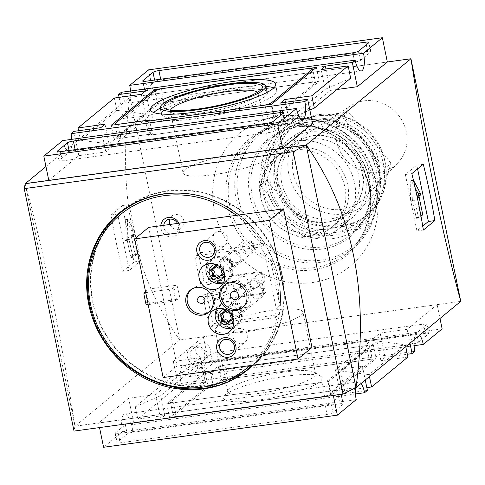 <?xml version="1.0" encoding="UTF-8"?>
<svg xmlns="http://www.w3.org/2000/svg" width="485" height="485" viewBox="0 0 485 485"><rect width="100%" height="100%" fill="white"/><g stroke="black" fill="none" stroke-linecap="round" stroke-linejoin="round"><path stroke-width="0.36" stroke-dasharray="2.42 1.82" d="M178.947 223.233A10.088 9.342 50.5 0 1 173.697 236.571A10.088 9.342 50.5 0 1 160.971 228.441A10.088 9.342 50.5 0 1 160.79 225.725M187.349 356.918A10.088 9.342 50.5 0 1 199.784 346.569A10.088 9.342 50.5 0 1 203.233 363.38A10.088 9.342 50.5 0 1 187.349 356.918M211.502 326.393L275.153 317.645A100.85 93.423 -129.5 0 0 276.232 308.424L265.337 255.359A100.85 93.423 -129.5 0 0 260.639 246.932L196.989 255.68A2.401 2.225 -129.5 0 0 195.219 258.299L200.341 283.258A2.401 2.225 -129.5 0 0 203.063 285.259L209.356 284.392L208.362 279.542L260.063 272.437L264.428 293.692L212.721 300.797L211.727 295.947L205.434 296.814A2.401 2.225 -129.5 0 0 203.658 299.433L208.78 324.386A2.401 2.225 -129.5 0 0 211.502 326.393L215.134 323.398L277.335 314.85A99.413 92.083 50.5 0 1 249.66 365.654M215.134 323.398A2.401 2.225 50.5 0 1 212.412 321.397L207.289 296.444A2.401 2.225 50.5 0 1 209.065 293.819L224.349 291.721A6.002 5.559 50.5 0 0 226.98 290.576A6.002 5.559 50.5 0 0 228.296 283.719A6.002 5.559 50.5 0 0 221.978 280.166L206.695 282.27A2.401 2.225 50.5 0 1 203.973 280.263L198.85 255.31A2.401 2.225 50.5 0 1 200.62 252.691L264.689 243.597L260.639 246.932M148.131 301.009A2.401 2.225 -129.5 0 0 150.853 303.01L177.831 299.3A2.401 2.225 -129.5 0 0 179.608 296.681L177.71 287.441A2.401 2.225 -129.5 0 0 174.988 285.435L148.01 289.145A2.401 2.225 -129.5 0 0 146.234 291.764L148.131 301.009L145.827 303.531M231.63 263.967A5.905 5.468 -129.5 0 0 222.348 260.166A5.905 5.468 -129.5 0 0 220.572 265.483A5.905 5.468 -129.5 0 0 229.854 269.284A5.905 5.468 -129.5 0 0 231.63 263.967M232.467 264.107A7.202 6.675 50.5 0 1 227.144 271.97A7.202 6.675 50.5 0 1 218.977 265.962A7.202 6.675 50.5 0 1 224.3 258.105A7.202 6.675 50.5 0 1 232.467 264.107M240.833 308.793A5.905 5.468 -129.5 0 0 231.551 304.998A5.905 5.468 -129.5 0 0 229.775 310.315A5.905 5.468 -129.5 0 0 239.056 314.116A5.905 5.468 -129.5 0 0 240.833 308.793M241.669 308.939A7.202 6.675 50.5 0 1 236.347 316.796A7.202 6.675 50.5 0 1 228.18 310.794A7.202 6.675 50.5 0 1 233.503 302.931A7.202 6.675 50.5 0 1 241.669 308.939M209.356 284.392L210.472 283.47L219.462 282.24L221.978 280.166M211.727 295.947L212.842 295.025L221.839 293.789A6.002 5.559 -129.5 0 0 224.464 292.649A6.002 5.559 -129.5 0 0 225.78 285.786A6.002 5.559 -129.5 0 0 219.462 282.24M238.887 214.994A101.335 93.866 50.5 0 1 252.97 365.199M242.209 373.359A101.335 93.866 50.5 0 1 92.508 301.312A101.335 93.866 50.5 0 1 114.399 218.129M121.098 211.63A101.335 93.866 50.5 0 1 122.966 210.047A101.335 93.866 50.5 0 1 259.839 228.611A101.335 93.866 50.5 0 1 251.782 366.502A101.335 93.866 50.5 0 1 249.878 368.03M275.153 317.645L279.202 314.31L277.335 314.85M251.479 366.133A100.85 93.423 50.5 0 1 92.962 301.252A100.85 93.423 50.5 0 1 123.269 210.417M128.101 206.719A100.85 93.423 50.5 0 1 261.094 230.884A100.85 93.423 50.5 0 1 252.521 365.266M265.337 255.359L269.393 252.024L270.127 258.002A99.413 92.083 50.5 0 1 278.705 299.803L280.281 305.089L276.232 308.424M278.705 299.803L270.127 258.002M274.789 183.991A50.319 46.608 50.5 0 1 336.839 132.344A50.319 46.608 50.5 0 1 354.05 216.213A50.319 46.608 50.5 0 1 274.789 183.991M278.39 184.609A44.735 41.443 50.5 0 1 291.831 144.318A44.735 41.443 50.5 0 1 352.262 152.514A44.735 41.443 50.5 0 1 348.703 213.388A44.735 41.443 50.5 0 1 278.39 184.609M229.872 388.467A44.735 8.354 -11.6 0 0 228.405 389.988A44.735 8.354 -11.6 0 0 227.926 391.704A44.735 8.354 -11.6 0 0 273.431 390.898A44.735 8.354 -11.6 0 0 315.571 373.717A44.735 8.354 -11.6 0 0 314.456 372.322A44.735 8.354 -11.6 0 0 273.322 373.88A44.735 8.354 -11.6 0 0 229.872 388.467M225.749 394.554A50.319 9.397 -11.6 0 0 224.1 396.263A50.319 9.397 -11.6 0 0 274.74 397.288A50.319 9.397 -11.6 0 0 320.882 376.396A50.319 9.397 -11.6 0 0 274.619 378.148A50.319 9.397 -11.6 0 0 225.749 394.554M328.581 381.495L373.28 344.689L218.177 366.011L210.49 372.334L203.748 373.262L166.731 403.738L328.581 381.495L331.425 395.36L376.13 358.554L221.021 379.876L213.339 386.199L206.592 387.127L169.574 417.603L331.425 395.36M327.799 380.598L369.57 346.211L366.466 345.678L224.846 365.138L218.953 366.909L212.109 372.541L205.367 373.468L170.447 402.223L173.545 402.756L321.907 382.368L327.799 380.598L330.649 394.463L372.413 360.076L369.315 359.543L227.695 379.003L221.803 380.774L214.958 386.406L208.21 387.333L173.29 416.088L176.388 416.621L324.756 396.233L330.649 394.463M414.887 351.316L181.105 383.441L178.31 385.745L205.282 382.034L201.093 385.484L174.121 389.194L137.801 419.095L164.779 415.39L160.583 418.84L133.611 422.55L130.817 424.848A14.405 4.717 82.2 0 0 124.663 414.026A14.405 4.717 82.2 0 0 122.432 431.747L103.578 447.273M407.903 357.063L380.931 360.773L385.12 357.324L407.327 354.268M367.394 390.419L340.421 394.123L344.611 390.674L366.824 387.624M355.444 393.978L130.817 424.848M356.22 399.622L122.432 431.747M327.017 414.414A4.801 0.897 -11.6 0 0 332.91 412.644L343.034 404.308A4.801 0.897 -11.6 0 0 343.247 403.957A4.801 0.897 -11.6 0 0 339.936 403.775L133.126 432.196A4.801 0.897 -11.6 0 0 127.234 433.966L117.109 442.302A4.801 0.897 -11.6 0 0 116.903 442.647A4.801 0.897 -11.6 0 0 120.207 442.835L327.017 414.414L325.12 405.169A4.801 0.897 -11.6 0 0 331.012 403.399L341.137 395.063A4.801 0.897 -11.6 0 0 341.349 394.717A4.801 0.897 -11.6 0 0 338.039 394.529L131.229 422.95A4.801 0.897 -11.6 0 0 125.336 424.721L115.212 433.056A4.801 0.897 -11.6 0 0 115.006 433.408A4.801 0.897 -11.6 0 0 118.31 433.59L325.12 405.169M418.47 342.198L428.594 333.862A4.801 0.897 -11.6 0 0 428.807 333.51A4.801 0.897 -11.6 0 0 425.497 333.328L218.686 361.749A4.801 0.897 -11.6 0 0 212.794 363.52L202.669 371.856A4.801 0.897 -11.6 0 0 202.457 372.201A4.801 0.897 -11.6 0 0 205.767 372.389L412.577 343.968A4.801 0.897 -11.6 0 0 418.47 342.198L416.573 332.952L426.697 324.617A4.801 0.897 -11.6 0 0 426.909 324.271A4.801 0.897 -11.6 0 0 423.599 324.083L216.789 352.504A4.801 0.897 -11.6 0 0 210.896 354.274L200.772 362.61A4.801 0.897 -11.6 0 0 200.56 362.962A4.801 0.897 -11.6 0 0 203.87 363.144L410.68 334.723A4.801 0.897 -11.6 0 0 416.573 332.952M414.111 345.672L189.483 376.542A14.405 4.717 82.2 0 0 183.33 365.72A14.405 4.717 82.2 0 0 181.105 383.441M442.126 328.885L208.344 361.016L189.483 376.542M355.705 387.679L74.993 426.254L179.759 339.997L460.75 301.379M437.143 304.622L407.115 329.351L380.137 333.056L335.438 369.861L362.416 366.157L332.383 390.88L98.6 423.011L128.628 398.282L155.606 394.578L200.305 357.772L173.327 361.483L203.36 336.754L437.143 304.622L439.986 318.475M148.574 69.852L153.557 94.12L387.339 61.989L129.956 97.358C116.733 193.321 133.333 274.201 179.759 339.997L129.956 97.358L45.948 166.525M312.607 123.517L285.635 127.228L330.333 90.422L336.911 89.519M153.557 94.12L123.523 118.843L150.502 115.139L105.797 151.944L78.825 155.649L48.791 180.378M122.596 205.525L111.144 214.958A720.377 667.287 -129.5 0 0 122.717 271.339L134.169 261.912A720.377 667.287 50.5 0 1 122.596 205.525L129.077 204.634L117.619 214.067L129.192 270.448L140.65 261.021L129.077 204.634M355.96 387.545L74.981 426.163L25.214 183.712L74.993 426.254C60.595 334.092 43.996 253.212 25.19 183.621M376.275 188.247A86.445 80.073 -129.5 0 0 240.099 132.884A86.445 80.073 -129.5 0 0 269.678 276.971A86.445 80.073 -129.5 0 0 376.275 188.247M74.981 426.163L74.017 431.086M325.926 68.955L330.333 90.422M285.416 102.311L288.89 119.237L325.211 89.337L321.161 69.61M280.651 102.965L285.635 127.228M62.668 140.589A14.405 4.717 82.2 0 0 68.821 151.411A14.405 4.717 82.2 0 0 71.822 139.328M73.841 131.386L78.825 155.649M100.819 127.676L105.797 151.944M105.009 124.227L109.058 143.954L145.379 114.048L141.329 94.326M145.518 90.877L150.502 115.139M119.116 97.376L123.523 118.843M121.335 92.283A14.405 4.717 82.2 0 0 127.488 103.105A14.405 4.717 82.2 0 0 130.495 91.022M414.172 339.73A14.405 4.717 -97.8 0 1 417.118 333.589A14.405 4.717 -97.8 0 1 419.707 335.171M407.115 329.351L409.958 343.198M203.36 336.754L208.344 361.016M173.327 361.483L178.31 385.745M200.305 357.772L205.282 382.034M164.779 415.39L160.729 395.663L197.043 365.763L201.093 385.484M155.606 394.578L160.583 418.84M128.628 398.282L133.611 422.55M98.6 423.011L99.534 427.582M332.383 390.88L333.322 395.451M355.535 387.764A14.405 4.717 -97.8 0 1 358.451 381.895A14.405 4.717 -97.8 0 1 361.04 383.477M362.416 366.157L365.26 380.004M335.438 369.861L340.421 394.123M344.611 390.674L340.561 370.952L376.881 341.046L380.931 360.773M380.137 333.056L385.12 357.324M405.769 346.654L405.381 344.768L376.881 341.046M369.449 376.554L369.061 374.675L405.381 344.768M369.061 374.675L340.561 370.952M160.729 395.663L135.279 406.8L171.593 376.9L174.121 389.194M135.279 406.8L137.801 419.095M197.043 365.763L171.593 376.9M114.351 98.031L116.879 110.325L145.379 114.048M78.606 130.732L80.558 140.232L116.879 110.325M80.558 140.232L109.058 143.954M288.89 119.237L309.848 110.071M325.211 89.337L350.661 78.2M269.145 132.496A4.801 0.897 -11.6 0 0 275.037 130.726L285.168 122.39A4.801 0.897 -11.6 0 0 285.374 122.038A4.801 0.897 -11.6 0 0 282.07 121.856L75.26 150.277A4.801 0.897 -11.6 0 0 69.367 152.047L59.237 160.383A4.801 0.897 -11.6 0 0 59.031 160.729A4.801 0.897 -11.6 0 0 62.341 160.917L269.145 132.496L267.253 123.251M360.597 60.279L370.728 51.944A4.801 0.897 -11.6 0 0 370.934 51.592A4.801 0.897 -11.6 0 0 367.63 51.41L160.82 79.831A4.801 0.897 -11.6 0 0 154.927 81.601L144.797 89.937A4.801 0.897 -11.6 0 0 144.591 90.283A4.801 0.897 -11.6 0 0 147.895 90.471L354.705 62.05A4.801 0.897 -11.6 0 0 360.597 60.279L358.7 51.034M319.209 81.262L157.358 103.505L114.054 139.159L150.023 134.212L148.622 135.363L274.504 118.067L319.209 81.262L316.359 67.397M274.504 118.067L271.661 104.202M157.358 103.505L154.782 90.956M114.054 139.159L111.204 125.294M150.023 134.212L147.367 121.28M148.622 135.363L145.779 121.499M267.835 118.934L273.728 117.164L315.492 82.777L312.395 82.244L164.027 102.632L158.134 104.402L117.77 137.643L120.868 138.17L152.338 133.848L150.938 135L267.835 118.934L264.998 105.118M273.728 117.164L271.079 104.281M315.492 82.777L312.916 70.228M312.395 82.244L309.545 68.379M164.027 102.632L161.184 88.767M158.134 104.402L155.291 90.537M117.77 137.643L115.121 124.754M120.868 138.17L118.031 124.354M152.338 133.848L149.489 119.983M150.938 135L148.107 121.177M373.28 344.689L376.13 358.554M218.177 366.011L221.021 379.876M210.49 372.334L213.339 386.199M203.748 373.262L206.592 387.127M166.731 403.738L169.574 417.603M369.57 346.211L372.413 360.076M366.466 345.678L369.315 359.543M224.846 365.138L227.695 379.003M218.953 366.909L221.803 380.774M212.109 372.541L214.958 386.406M205.367 373.468L208.21 387.333M170.447 402.223L173.29 416.088M173.545 402.756L176.388 416.621M321.907 382.368L324.756 396.233M217.213 326.823A44.735 8.354 -11.6 0 0 215.273 330.061A44.735 8.354 -11.6 0 0 260.778 329.254A44.735 8.354 -11.6 0 0 302.919 312.073A44.735 8.354 -11.6 0 0 264.846 311.479A44.735 8.354 -11.6 0 0 217.213 326.823M163.833 110.337A54.029 10.094 -11.6 0 0 161.475 114.187A54.029 10.094 -11.6 0 0 216.443 113.272A54.029 10.094 -11.6 0 0 267.326 92.459A54.029 10.094 -11.6 0 0 221.184 91.841A54.029 10.094 -11.6 0 0 163.833 110.337M153.769 112.544A63.632 11.883 -11.6 0 0 152.096 116.261A63.632 11.883 -11.6 0 0 216.801 115.03A63.632 11.883 -11.6 0 0 276.759 90.671A63.632 11.883 -11.6 0 0 273.764 87.918M265.841 86.354A63.632 11.883 -11.6 0 0 160.432 107.991M184.961 169.689A44.735 8.354 -11.6 0 0 183.015 172.927A44.735 8.354 -11.6 0 0 228.52 172.12A44.735 8.354 -11.6 0 0 270.666 154.939A44.735 8.354 -11.6 0 0 232.588 154.345A44.735 8.354 -11.6 0 0 184.961 169.689M170.502 110.18A44.735 8.354 -11.6 0 0 170.362 111.283A44.735 8.354 -11.6 0 0 171.484 112.678A44.735 8.354 -11.6 0 0 215.867 110.477A44.735 8.354 -11.6 0 0 257.529 95.011A44.735 8.354 -11.6 0 0 258.014 93.296A44.735 8.354 -11.6 0 0 257.45 92.332M122.717 271.339L129.192 270.448M134.169 261.912L140.65 261.021M111.144 214.958L117.619 214.067M130.647 256.832A0.958 0.315 82.2 0 0 131.053 257.553A0.958 0.315 82.2 0 0 131.114 257.523L134.745 254.534A0.958 0.315 82.2 0 0 134.836 253.382L131.417 236.741A0.958 0.315 82.2 0 1 131.508 235.589L132.769 234.552A0.958 0.315 82.2 0 0 132.908 233.837A0.958 0.315 82.2 0 0 132.684 232.891L125.767 219.857A0.958 0.315 82.2 0 0 125.524 219.644A0.958 0.315 82.2 0 0 125.318 220.226L124.972 239.238A0.958 0.315 82.2 0 0 125.445 240.56A0.958 0.315 82.2 0 0 125.5 240.536L126.761 239.499A0.958 0.315 82.2 0 1 126.821 239.469A0.958 0.315 82.2 0 1 127.228 240.19L130.647 256.832L132.89 256.523A0.958 0.315 82.2 0 0 133.302 257.244A0.958 0.315 82.2 0 0 133.363 257.214L136.994 254.225A0.958 0.315 82.2 0 0 137.085 253.073L133.666 236.431L131.417 236.741M132.89 256.523L129.477 239.887A0.958 0.315 82.2 0 0 129.065 239.166A0.958 0.315 82.2 0 0 129.01 239.19L127.749 240.227A0.958 0.315 82.2 0 1 127.688 240.251A0.958 0.315 82.2 0 1 127.222 238.929L127.567 219.917A0.958 0.315 82.2 0 1 127.773 219.335A0.958 0.315 82.2 0 1 128.016 219.547L134.933 232.582A0.958 0.315 82.2 0 1 135.157 233.527A0.958 0.315 82.2 0 1 135.012 234.243L133.757 235.28A0.958 0.315 82.2 0 0 133.666 236.431M423.405 230.017L416.93 230.908L422.75 226.113M423.284 164.203L416.809 165.094L405.357 174.521L416.93 230.908M417.591 168.895L416.809 165.094M411.832 173.636L405.357 174.521M415.251 188.156L411.25 180.626A0.958 0.315 82.2 0 0 411.013 180.414A0.958 0.315 82.2 0 0 410.807 180.99L410.462 200.002A0.958 0.315 82.2 0 0 410.928 201.33A0.958 0.315 82.2 0 0 410.989 201.299L412.244 200.263A0.958 0.315 82.2 0 1 412.305 200.238A0.958 0.315 82.2 0 1 412.717 200.96L414.966 200.651L418.379 217.286A0.958 0.315 82.2 0 0 418.791 218.007A0.958 0.315 82.2 0 0 418.846 217.983L420.998 216.213M414.966 200.651A0.958 0.315 82.2 0 0 414.554 199.929A0.958 0.315 82.2 0 0 414.493 199.953L413.238 200.99A0.958 0.315 82.2 0 1 413.178 201.02A0.958 0.315 82.2 0 1 412.711 199.693L413.05 180.681A0.958 0.315 82.2 0 1 413.262 180.105A0.958 0.315 82.2 0 1 413.414 180.184M412.717 200.96L416.13 217.595A0.958 0.315 82.2 0 0 416.542 218.317A0.958 0.315 82.2 0 0 416.603 218.292L420.234 215.298A0.958 0.315 82.2 0 0 420.319 214.146L416.906 197.51L417.282 197.456M417.039 196.316L416.997 196.352A0.958 0.315 82.2 0 0 416.906 197.51M265.695 185.24A60.031 55.605 50.5 0 1 339.724 123.626A60.031 55.605 50.5 0 1 360.264 223.688A60.031 55.605 50.5 0 1 265.695 185.24M261.154 198.802A44.735 41.443 50.5 0 1 274.595 158.504A44.735 41.443 50.5 0 1 335.026 166.701A44.735 41.443 50.5 0 1 331.473 227.58A44.735 41.443 50.5 0 1 261.154 198.802M242.233 285.047A4.801 4.45 -129.5 0 0 234.685 281.961A4.801 4.45 -129.5 0 0 234.303 288.496A4.801 4.45 -129.5 0 0 240.79 289.375A4.801 4.45 -129.5 0 0 242.233 285.047M259.317 282.7A4.801 4.45 -129.5 0 0 251.77 279.609A4.801 4.45 -129.5 0 0 251.388 286.144A4.801 4.45 -129.5 0 0 257.875 287.023A4.801 4.45 -129.5 0 0 259.317 282.7M212.842 295.025L213.843 299.882L265.544 292.776L261.179 271.515L209.478 278.62L210.472 283.47M208.362 279.542L209.478 278.62M212.721 300.797L213.843 299.882M264.428 293.692L265.544 292.776M260.063 272.437L261.179 271.515M239.178 302.573A5.905 5.468 50.5 0 1 240.948 297.256A5.905 5.468 50.5 0 1 248.926 298.336A5.905 5.468 50.5 0 1 248.453 306.375A5.905 5.468 50.5 0 1 239.178 302.573M229.975 257.747A5.905 5.468 50.5 0 1 231.745 252.424A5.905 5.468 50.5 0 1 239.723 253.51A5.905 5.468 50.5 0 1 239.257 261.542A5.905 5.468 50.5 0 1 229.975 257.747M264.901 278.099A4.801 4.45 -129.5 0 0 259.457 274.098A4.801 4.45 -129.5 0 0 257.353 275.013A4.801 4.45 -129.5 0 0 256.971 281.542A4.801 4.45 -129.5 0 0 263.458 282.428A4.801 4.45 -129.5 0 0 264.901 278.099M247.817 280.445A4.801 4.45 -129.5 0 0 242.373 276.444A4.801 4.45 -129.5 0 0 240.269 277.359A4.801 4.45 -129.5 0 0 239.887 283.895A4.801 4.45 -129.5 0 0 246.374 284.774A4.801 4.45 -129.5 0 0 247.817 280.445M145.712 292.619L171.963 289.012A1.437 1.328 -129.5 0 1 173.588 290.206L175.485 299.451A1.437 1.328 -129.5 0 1 174.43 301.015L148.18 304.622M190.296 356.032A7.681 7.117 50.5 0 1 192.6 349.115A7.681 7.117 50.5 0 1 202.979 350.522A7.681 7.117 50.5 0 1 202.372 360.979A7.681 7.117 50.5 0 1 190.296 356.032M195.879 351.437A7.681 7.117 50.5 0 1 198.189 344.514A7.681 7.117 50.5 0 1 208.568 345.92A7.681 7.117 50.5 0 1 207.956 356.378A7.681 7.117 50.5 0 1 195.879 351.437M177.534 223.427A7.681 7.117 50.5 0 1 176 232.497A7.681 7.117 50.5 0 1 163.918 227.556A7.681 7.117 50.5 0 1 163.797 225.313M169.702 219.159A7.681 7.117 50.5 0 1 171.817 216.031A7.681 7.117 50.5 0 1 182.196 217.444A7.681 7.117 50.5 0 1 181.584 227.895A7.681 7.117 50.5 0 1 169.98 224.464M148.652 227.392L177.116 366.042L311.994 347.509M163.148 377.542L177.116 366.042M236.347 316.796A7.202 6.675 -129.5 0 0 239.505 315.426A7.202 6.675 -129.5 0 0 241.075 307.193A7.202 6.675 -129.5 0 0 233.503 302.931A7.202 6.675 -129.5 0 0 230.345 304.307A7.202 6.675 -129.5 0 0 228.768 312.54A7.202 6.675 -129.5 0 0 236.347 316.796M227.144 271.97A7.202 6.675 -129.5 0 0 230.302 270.6A7.202 6.675 -129.5 0 0 231.879 262.361A7.202 6.675 -129.5 0 0 224.3 258.105A7.202 6.675 -129.5 0 0 221.142 259.475A7.202 6.675 -129.5 0 0 219.572 267.708A7.202 6.675 -129.5 0 0 227.144 271.97M240.657 286.029C239.705 283.483 237.789 282.549 234.916 283.228C231.248 287.284 232.388 289.527 238.317 289.945L240.257 288.363L240.657 286.029M257.753 283.683C256.553 280.524 254.437 279.505 251.418 280.621C246.871 283.064 251.654 290.648 255.983 287.854L257.529 286.089L257.753 283.683M238.747 328.484A7.784 7.208 50.5 0 1 246.932 333.092A7.784 7.208 50.5 0 1 245.234 341.986A7.784 7.208 50.5 0 1 234.716 340.561A7.784 7.208 50.5 0 1 235.334 329.97A7.784 7.208 50.5 0 1 238.747 328.484M218.826 231.43A7.784 7.208 50.5 0 1 227.01 236.037A7.784 7.208 50.5 0 1 225.313 244.937A7.784 7.208 50.5 0 1 214.794 243.506A7.784 7.208 50.5 0 1 215.413 232.915A7.784 7.208 50.5 0 1 218.826 231.43M217.48 256.698A13.447 12.458 50.5 0 1 231.624 264.646A13.447 12.458 50.5 0 1 228.684 280.021A13.447 12.458 50.5 0 1 210.52 277.553A13.447 12.458 50.5 0 1 211.587 259.257A13.447 12.458 50.5 0 1 217.48 256.698M217.619 257.389A12.725 11.792 50.5 0 1 231.005 264.913A12.725 11.792 50.5 0 1 228.223 279.463A12.725 11.792 50.5 0 1 211.036 277.129A12.725 11.792 50.5 0 1 212.048 259.815A12.725 11.792 50.5 0 1 217.619 257.389M226.683 301.524A13.447 12.458 50.5 0 1 240.821 309.478A13.447 12.458 50.5 0 1 237.886 324.847A13.447 12.458 50.5 0 1 219.723 322.386A13.447 12.458 50.5 0 1 220.79 304.083A13.447 12.458 50.5 0 1 226.683 301.524M226.822 302.222A12.725 11.792 50.5 0 1 240.208 309.745A12.725 11.792 50.5 0 1 237.426 324.289A12.725 11.792 50.5 0 1 220.238 321.961A12.725 11.792 50.5 0 1 221.245 304.641A12.725 11.792 50.5 0 1 226.822 302.222M224.773 284.962A14.405 13.344 50.5 0 1 225.452 284.362A14.405 13.344 50.5 0 1 231.763 281.621A14.405 13.344 50.5 0 1 246.92 290.139A14.405 13.344 50.5 0 1 243.767 306.611A14.405 13.344 50.5 0 1 243.052 307.157M191.06 289.6A14.405 13.344 50.5 0 1 191.733 288.999A14.405 13.344 50.5 0 1 198.044 286.253A14.405 13.344 50.5 0 1 213.2 294.771A14.405 13.344 50.5 0 1 210.047 311.243A14.405 13.344 50.5 0 1 209.332 311.794M215.649 264.428A8.124 7.524 50.5 0 1 224.385 275.037M222.045 269.508A0.958 0.891 -129.5 0 0 221.906 268.551A6.723 6.226 -129.5 0 0 221.499 268.053A0.958 0.891 -129.5 0 0 220.59 267.744M207.889 263.828A12.725 11.792 50.5 0 1 210.017 261.482A12.725 11.792 50.5 0 1 215.589 259.063A12.725 11.792 50.5 0 1 228.975 266.586A12.725 11.792 50.5 0 1 226.192 281.13A12.725 11.792 50.5 0 1 223.488 282.773M246.222 240.057A7.202 6.675 50.5 0 1 253.794 244.313A7.202 6.675 50.5 0 1 252.224 252.546A7.202 6.675 50.5 0 1 242.494 251.23A7.202 6.675 50.5 0 1 243.064 241.427A7.202 6.675 50.5 0 1 246.222 240.057M246.938 241.118A5.729 5.311 50.5 0 1 253.285 248.756A5.729 5.311 50.5 0 1 243.991 250.03A5.729 5.311 50.5 0 1 246.938 241.118M224.852 309.254A8.124 7.524 50.5 0 1 233.588 319.87M231.248 314.335A0.958 0.891 -129.5 0 0 231.109 313.377A6.723 6.226 -129.5 0 0 230.702 312.886A0.958 0.891 -129.5 0 0 229.793 312.576M217.092 308.654A12.725 11.792 50.5 0 1 219.22 306.314A12.725 11.792 50.5 0 1 224.791 303.889A12.725 11.792 50.5 0 1 238.177 311.412A12.725 11.792 50.5 0 1 235.395 325.962A12.725 11.792 50.5 0 1 232.691 327.599M255.425 284.883A7.202 6.675 50.5 0 1 262.997 289.145A7.202 6.675 50.5 0 1 261.427 297.378A7.202 6.675 50.5 0 1 251.697 296.056A7.202 6.675 50.5 0 1 252.267 286.253A7.202 6.675 50.5 0 1 255.425 284.883M256.141 285.95A5.729 5.311 50.5 0 1 262.488 293.583A5.729 5.311 50.5 0 1 253.194 294.862A5.729 5.311 50.5 0 1 256.141 285.95M215.661 267.102A2.401 2.225 -129.5 0 1 213.739 267.508A0.958 0.891 -129.5 0 0 212.727 268.017A6.723 6.226 -129.5 0 0 212.533 268.593A0.958 0.891 -129.5 0 0 212.533 269.072M219.275 277.196A0.958 0.891 -129.5 0 0 219.766 277.293A6.723 6.226 -129.5 0 0 220.366 277.208A0.958 0.891 -129.5 0 0 221.051 276.304L219.232 277.796M216.389 265.871A2.401 2.225 -129.5 0 0 216.425 265.271A0.958 0.891 -129.5 0 1 217.11 264.367A6.723 6.226 -129.5 0 1 217.71 264.283A0.958 0.891 -129.5 0 1 218.723 264.955A2.401 2.225 -129.5 0 0 222.148 266.35A0.958 0.891 -129.5 0 1 223.312 266.562A6.723 6.226 -129.5 0 1 223.724 267.053A0.958 0.891 -129.5 0 1 223.718 268.235A2.401 2.225 -129.5 0 0 224.464 271.867A0.958 0.891 -129.5 0 1 224.943 272.982A6.723 6.226 -129.5 0 1 224.749 273.558A0.958 0.891 -129.5 0 1 223.737 274.067A2.401 2.225 -129.5 0 0 223.13 273.995M221.815 274.474A2.401 2.225 -129.5 0 0 221.051 276.304M224.864 311.928A2.401 2.225 -129.5 0 1 222.942 312.34A0.958 0.891 -129.5 0 0 221.93 312.843A6.723 6.226 -129.5 0 0 221.736 313.419A0.958 0.891 -129.5 0 0 221.736 313.904M228.477 322.028A0.958 0.891 -129.5 0 0 228.968 322.119A6.723 6.226 -129.5 0 0 229.569 322.04A0.958 0.891 -129.5 0 0 230.254 321.131L228.435 322.628M225.592 310.703A2.401 2.225 -129.5 0 0 225.628 310.103A0.958 0.891 -129.5 0 1 226.313 309.194A6.723 6.226 -129.5 0 1 226.913 309.115A0.958 0.891 -129.5 0 1 227.926 309.788A2.401 2.225 -129.5 0 0 231.351 311.182A0.958 0.891 -129.5 0 1 232.515 311.388A6.723 6.226 -129.5 0 1 232.927 311.885A0.958 0.891 -129.5 0 1 232.921 313.067A2.401 2.225 -129.5 0 0 233.667 316.699A0.958 0.891 -129.5 0 1 234.146 317.814A6.723 6.226 -129.5 0 1 233.952 318.39A0.958 0.891 -129.5 0 1 232.939 318.894A2.401 2.225 -129.5 0 0 232.333 318.827M231.018 319.306A2.401 2.225 -129.5 0 0 230.254 321.131M365.399 227.895L333.559 232.745L303.101 236.456L281.142 211.436L260.572 185.276L269.757 155.976L280.336 125.536L310.788 121.826L342.628 116.976L363.204 143.136L385.163 168.156L374.584 198.595L365.399 227.895L371.274 223.058L381.853 192.618L391.037 163.318L385.163 168.156M374.584 198.595A57.63 53.38 50.5 0 1 333.559 232.745A57.63 53.38 50.5 0 1 281.142 211.436A57.63 53.38 50.5 0 1 269.757 155.976A57.63 53.38 50.5 0 1 310.788 121.826A57.63 53.38 50.5 0 1 363.204 143.136A57.63 53.38 50.5 0 1 374.584 198.595M263.949 196.498A44.735 41.443 50.5 0 1 319.118 150.58A44.735 41.443 50.5 0 1 334.42 225.149A44.735 41.443 50.5 0 1 263.949 196.498M260.348 195.879A50.319 46.608 50.5 0 1 275.468 150.562A50.319 46.608 50.5 0 1 343.435 159.777A50.319 46.608 50.5 0 1 339.433 228.253A50.319 46.608 50.5 0 1 260.348 195.879M271.018 187.095A50.319 46.608 50.5 0 1 286.138 141.778A50.319 46.608 50.5 0 1 354.105 150.993A50.319 46.608 50.5 0 1 350.103 219.469A50.319 46.608 50.5 0 1 271.018 187.095M277.656 186.185A43.22 40.037 50.5 0 1 290.648 147.252A43.22 40.037 50.5 0 1 349.03 155.176A43.22 40.037 50.5 0 1 345.593 213.988A43.22 40.037 50.5 0 1 277.656 186.185M281.706 182.845A43.22 40.037 50.5 0 1 294.698 143.918A43.22 40.037 50.5 0 1 353.08 151.835A43.22 40.037 50.5 0 1 349.643 210.654A43.22 40.037 50.5 0 1 281.706 182.845M391.037 163.318L370.467 137.158L348.503 112.138L318.051 115.848L286.211 120.698L277.02 149.998L266.447 180.438L288.405 205.458L308.975 231.618L303.101 236.456M308.975 231.618L340.822 226.768L371.274 223.058M266.447 180.438L260.572 185.276M286.211 120.698L280.336 125.536M348.503 112.138L342.628 116.976M336.638 141.475A37.218 34.477 50.5 0 1 351.007 105.645A37.218 34.477 50.5 0 1 398.094 114.775A37.218 34.477 50.5 0 1 398.015 162.736A37.218 34.477 50.5 0 1 362.289 170.799A37.218 34.477 50.5 0 1 336.638 141.475M293.304 173.303A43.22 40.037 50.5 0 1 309.988 131.696A43.22 40.037 50.5 0 1 364.671 142.293A43.22 40.037 50.5 0 1 364.581 197.995A43.22 40.037 50.5 0 1 323.089 207.356A43.22 40.037 50.5 0 1 293.304 173.303M277.02 149.998A57.63 53.38 50.5 0 1 292.807 126.815A57.63 53.38 50.5 0 1 318.051 115.848A57.63 53.38 50.5 0 1 370.467 137.158A57.63 53.38 50.5 0 1 381.853 192.618A57.63 53.38 50.5 0 1 366.066 215.795A57.63 53.38 50.5 0 1 340.822 226.768A57.63 53.38 50.5 0 1 288.405 205.458A57.63 53.38 50.5 0 1 275.486 178.722A57.63 53.38 50.5 0 1 277.02 149.998M236.395 215.34A99.413 92.083 50.5 0 1 262.821 244.143M203.063 285.259L206.695 282.27M221.839 293.789L224.349 291.721M205.434 296.814L209.065 293.819M279.202 314.31A100.85 93.423 50.5 0 1 252.218 365.302M248.126 368.891A100.85 93.423 50.5 0 1 89.61 304.01M206.228 197.704A100.85 93.423 50.5 0 1 264.689 243.597M269.393 252.024A100.85 93.423 50.5 0 1 280.281 305.089M275.037 130.726L273.14 121.48M285.168 122.39L283.27 113.144M282.07 121.856L280.712 115.248M75.26 150.277L75.133 149.653M69.367 152.047L69.046 150.489M59.237 160.383L57.46 151.726M62.341 160.917L60.443 151.672M370.728 51.944L368.83 42.698M367.63 51.41L366.272 44.802M160.82 79.831L160.693 79.207M154.927 81.601L154.606 80.043M144.797 89.937L143.02 81.28M147.895 90.471L145.997 81.225M354.705 62.05L352.807 52.804M331.012 403.399L332.91 412.644M341.137 395.063L343.034 404.308M338.039 394.529L339.936 403.775M131.229 422.95L133.126 432.196M125.336 424.721L127.234 433.966M115.212 433.056L117.109 442.302M118.31 433.59L120.207 442.835M426.697 324.617L428.594 333.862M423.599 324.083L425.497 333.328M216.789 352.504L218.686 361.749M210.896 354.274L212.794 363.52M200.772 362.61L202.669 371.856M203.87 363.144L205.767 372.389M410.68 334.723L412.577 343.968M133.363 257.214L131.114 257.523M136.994 254.225L134.745 254.534M137.085 253.073L134.836 253.382M133.757 235.28L131.508 235.589M135.012 234.243L132.769 234.552M134.933 232.582L132.684 232.891M128.016 219.547L125.767 219.857M127.567 219.917L125.318 220.226M127.222 238.929L124.972 239.238M127.749 240.227L125.5 240.536M129.01 239.19L126.761 239.499M129.477 239.887L127.228 240.19M420.234 215.298L420.81 215.219M416.603 218.292L418.846 217.983M411.25 180.626L413.444 180.323M410.807 180.99L413.05 180.681M410.462 200.002L412.711 199.693M410.989 201.299L413.238 200.99M412.244 200.263L414.493 199.953M416.13 217.595L418.379 217.286M369.437 187.071A75.848 70.258 50.5 0 1 313.419 269.818A75.848 70.258 50.5 0 1 227.435 206.592A75.848 70.258 50.5 0 1 283.452 123.845A75.848 70.258 50.5 0 1 369.437 187.071M229.738 205.598A74.441 68.955 50.5 0 1 252.109 138.552A74.441 68.955 50.5 0 1 352.656 152.187A74.441 68.955 50.5 0 1 346.739 253.485A74.441 68.955 50.5 0 1 229.738 205.598M236.262 200.22A74.441 68.955 50.5 0 1 258.632 133.181A74.441 68.955 50.5 0 1 359.179 146.816A74.441 68.955 50.5 0 1 353.262 248.108A74.441 68.955 50.5 0 1 236.262 200.22M238.565 199.226A73.035 67.651 50.5 0 1 328.624 124.269A73.035 67.651 50.5 0 1 353.613 245.998A73.035 67.651 50.5 0 1 238.565 199.226M249.848 195.843A63.838 59.134 50.5 0 1 328.569 130.32A63.838 59.134 50.5 0 1 350.412 236.728A63.838 59.134 50.5 0 1 249.848 195.843M252.151 194.849A62.432 57.83 50.5 0 1 270.915 138.619A62.432 57.83 50.5 0 1 355.244 150.059A62.432 57.83 50.5 0 1 350.279 235.013A62.432 57.83 50.5 0 1 252.151 194.849M262.233 186.543A62.432 57.83 50.5 0 1 280.997 130.313A62.432 57.83 50.5 0 1 365.326 141.753A62.432 57.83 50.5 0 1 360.367 226.707A62.432 57.83 50.5 0 1 262.233 186.543M208.78 324.386L212.412 321.397M196.989 255.68L200.62 252.691M195.219 258.299L198.85 255.31M200.341 283.258L203.973 280.263M203.658 299.433L207.289 296.444M147.452 304.725L150.853 303.01M174.43 301.015L177.831 299.3M175.485 299.451L179.608 296.681M173.588 290.206L177.71 287.441M171.963 289.012L174.988 285.435M145.591 292.006L148.01 289.145M143.93 294.286L146.234 291.764M212.727 268.017L211.545 268.987M212.533 268.593L212.012 269.023M219.766 277.293L219.232 277.729M220.366 277.208L219.171 278.19M223.737 274.067L223.094 274.595M224.749 273.558L222.936 275.056M224.943 272.982L223.124 274.48M224.464 271.867L222.645 273.364M223.718 268.235L221.9 269.733M223.724 267.053L221.906 268.551M223.312 266.562L221.499 268.053M222.148 266.35L220.335 267.847M218.723 264.955L216.904 266.453M217.71 264.283L215.898 265.78M217.11 264.367L215.298 265.859M216.425 265.271L215.801 265.786M213.739 267.508L211.927 269.005M221.93 312.843L220.748 313.819M221.736 313.419L221.215 313.856M228.968 322.119L228.435 322.561M229.569 322.04L228.374 323.022M232.939 318.894L232.291 319.427M233.952 318.39L232.139 319.882M234.146 317.814L232.327 319.306M233.667 316.699L231.848 318.19M232.921 313.067L231.102 314.559M232.927 311.885L231.109 313.377M232.515 311.388L230.702 312.886M231.351 311.182L229.538 312.679M227.926 309.788L226.107 311.285M226.913 309.115L225.101 310.606M226.313 309.194L224.494 310.691M225.628 310.103L225.004 310.618M222.942 312.34L221.13 313.831M288.805 173.921A48.027 44.487 50.5 0 1 348.03 124.627A48.027 44.487 50.5 0 1 364.459 204.676A48.027 44.487 50.5 0 1 288.805 173.921M277.02 177.455A57.63 53.38 50.5 0 1 294.34 125.548A57.63 53.38 50.5 0 1 372.183 136.109A57.63 53.38 50.5 0 1 367.606 214.534A57.63 53.38 50.5 0 1 277.02 177.455M224.464 292.649L226.98 290.576M248.011 369.606L251.782 366.502M119.189 213.151L122.966 210.047M228.405 389.988L224.1 396.263M314.456 372.322L320.882 376.396M302.604 119.28L68.821 151.411M361.276 70.974L127.488 103.105M358.451 381.895L124.663 414.026M417.118 333.589L183.33 365.72M285.374 122.038L283.476 112.799M59.031 160.729L57.133 151.49M370.934 51.592L369.036 42.353M144.591 90.283L142.693 81.043M341.349 394.717L343.247 403.957M115.006 433.408L116.903 442.647M426.909 324.271L428.807 333.51M200.56 362.962L202.457 372.201M315.571 373.717L302.919 312.073M227.926 391.704L215.273 330.061M276.759 90.671L275.662 84.154M152.096 116.261L150.538 109.84M270.666 154.939L258.014 93.296M183.015 172.927L170.362 111.283M257.529 95.011L261.833 88.737M171.484 112.678L165.052 108.604M127.773 219.335L125.524 219.644M127.688 240.251L125.445 240.56M129.065 239.166L126.821 239.469M133.302 257.244L131.053 257.553M411.013 180.414L413.262 180.105M410.928 201.33L413.178 201.02M412.305 200.238L414.554 199.929M416.542 218.317L418.791 218.007M252.109 138.552C281.3 112.835 333.577 122.372 356.669 158.122C378.373 188.501 373.608 232.46 346.739 253.485L353.262 248.108C376.233 229.793 383.871 195.097 371.449 166.488C354.517 121.383 292.607 102.875 258.632 133.181L252.109 138.552M270.915 138.619C295.341 117.085 339.179 125.063 358.573 155.073C376.784 180.578 372.771 217.419 350.279 235.013L360.367 226.707C384.356 207.962 387.357 168.586 367.036 143.336C346.987 115.757 305.144 109.264 280.997 130.313L270.915 138.619M331.473 227.58L348.703 213.388M274.595 158.504L291.831 144.318M195.94 256.135L199.571 253.146M204.379 297.269L208.01 294.28M239.056 314.116L248.453 306.375M231.551 304.998L240.948 297.256M229.854 269.284L239.257 261.542M222.348 260.166L231.745 252.424M257.353 275.013L251.77 279.609M263.458 282.428L257.875 287.023M240.269 277.359L234.685 281.961M246.374 284.774L240.79 289.375M174.812 300.9L178.48 299.106M145.476 291.461L146.622 289.951M202.372 360.979L207.956 356.378M192.6 349.115L198.189 344.514M176 232.497L181.584 227.895M166.228 220.633L171.817 216.031M220.299 286.92L228.684 280.021M203.209 266.156L211.587 259.257M229.502 331.746L237.886 324.847M212.406 310.988L220.79 304.083M212.036 255.862L225.313 244.937M202.142 243.84L215.413 232.915M231.963 352.916L245.234 341.986M222.063 340.894L235.334 329.97M242.373 307.757L243.767 306.611M224.058 285.513L225.452 284.362M208.653 312.395L210.047 311.243M190.338 290.145L191.733 288.999M236.91 299.099L255.983 287.854M232.345 291.867L251.418 280.621M202.639 303.477L238.317 289.945M199.238 296.753L234.916 283.228M226.192 281.13L228.223 279.463M210.017 261.482L212.048 259.815M230.302 270.6L252.224 252.546M221.142 259.475L243.064 241.427M235.395 325.962L237.426 324.289M219.22 306.314L221.245 304.641M239.505 315.426L261.427 297.378M230.345 304.307L252.267 286.253M220.742 277.032L218.929 278.529M224.5 273.904L222.688 275.401M216.734 264.543L214.916 266.035M212.976 267.671L211.157 269.163M229.945 321.864L228.132 323.356M233.703 318.736L231.891 320.227M225.937 309.369L224.118 310.867M222.178 312.498L220.36 313.995M339.433 228.253L350.103 219.469M275.468 150.562L286.138 141.778M345.593 213.988L349.643 210.654M290.648 147.252L294.698 143.918M351.007 105.645L309.988 131.696M398.015 162.736L364.581 197.995M292.807 126.815L294.34 125.548C300.373 120.613 307.211 117.2 314.85 115.321C329.994 111.92 344.435 114.418 358.172 122.814C390.813 141.705 396.463 192.557 367.606 214.534L366.066 215.795"/><path stroke-width="0.73" d="M160.79 225.725A10.088 9.342 50.5 0 1 168.422 217.438A10.088 9.342 50.5 0 1 178.947 223.233M252.97 365.199A101.335 93.866 50.5 0 1 248.011 369.606A101.335 93.866 50.5 0 1 88.737 304.416A101.335 93.866 50.5 0 1 119.189 213.151A101.335 93.866 50.5 0 1 238.887 214.994M25.214 183.712L24.25 188.635L74.017 431.086L342.956 394.129L355.96 387.545L306.193 145.1L25.214 183.712L45.948 166.525M24.25 188.635L293.183 151.678L342.956 394.129M114.399 218.129A101.335 93.866 50.5 0 1 121.098 211.63M249.878 368.03A101.335 93.866 50.5 0 1 242.209 373.359M89.61 304.01A100.85 93.423 50.5 0 1 119.916 213.182L123.269 210.417A100.85 93.423 50.5 0 1 128.101 206.719M252.521 365.266A100.85 93.423 50.5 0 1 251.479 366.133L248.126 368.891A100.85 93.423 50.5 0 0 252.218 365.302M355.705 387.679L355.984 387.642C369.206 291.679 352.601 210.799 306.18 145.003L410.947 58.746L387.339 61.989L357.306 86.718L336.911 89.519M25.19 183.621L306.18 145.003L355.984 387.642L460.75 301.379C441.944 231.788 425.345 150.908 410.947 58.746L460.75 301.379M423.405 230.017L434.857 220.584A720.377 667.287 -129.5 0 0 423.284 164.203L411.832 173.636A720.377 667.287 50.5 0 1 423.405 230.017M407.327 354.268L412.092 353.613L414.887 351.316A14.405 4.717 -97.8 0 1 414.172 339.73M366.824 387.624L371.583 386.969L407.903 357.063L405.769 346.654M361.04 383.477A14.405 4.717 -97.8 0 1 364.599 392.717L367.394 390.419L365.26 380.004M364.599 392.717L355.444 393.978M99.534 427.582L103.578 447.273L337.366 415.148L356.22 399.622A14.405 4.717 -97.8 0 1 355.535 387.764M419.707 335.171A14.405 4.717 -97.8 0 1 423.272 344.411L414.111 345.672M423.272 344.411L442.126 328.885L439.986 318.475M358.7 51.034L368.83 42.698A4.801 0.897 -11.6 0 0 369.036 42.353A4.801 0.897 -11.6 0 0 365.732 42.165L158.922 70.586A4.801 0.897 -11.6 0 0 153.03 72.356L142.899 80.692A4.801 0.897 -11.6 0 0 142.693 81.043A4.801 0.897 -11.6 0 0 145.997 81.225L352.807 52.804A4.801 0.897 -11.6 0 0 358.7 51.034M148.574 69.852L129.719 85.378L363.501 53.253L382.362 37.727L148.574 69.852M271.661 104.202L316.359 67.397L154.509 89.64L111.204 125.294L147.173 120.353L145.779 121.499L271.661 104.202M309.848 110.071L314.341 108.1L311.819 95.806L348.139 65.905L321.161 69.61L325.35 66.16L352.328 62.45L355.123 60.152L121.335 92.283L118.54 94.581L145.518 90.877L141.329 94.326L114.351 98.031L78.036 127.937L78.606 130.732M311.819 95.806L284.84 99.516L280.651 102.965L307.629 99.255L304.835 101.559L71.046 133.684L73.841 131.386L100.819 127.676L105.009 124.227L78.036 127.937M267.253 123.251A4.801 0.897 -11.6 0 0 273.14 121.48L283.27 113.144A4.801 0.897 -11.6 0 0 283.476 112.799A4.801 0.897 -11.6 0 0 280.172 112.611L73.362 141.032A4.801 0.897 -11.6 0 0 67.47 142.802L57.339 151.138A4.801 0.897 -11.6 0 0 57.133 151.49A4.801 0.897 -11.6 0 0 60.443 151.672L267.253 123.251M277.596 123.984L296.45 108.458L62.668 140.589L43.814 156.115L277.596 123.984L282.579 148.246L312.607 123.517L307.629 99.255M43.814 156.115L48.791 180.378L282.579 148.246M293.183 151.678L306.193 145.1M325.35 66.16L325.926 68.955M352.328 62.45L357.306 86.718M285.416 102.311L284.84 99.516M304.835 101.559A14.405 4.717 -97.8 0 1 302.604 119.28A14.405 4.717 -97.8 0 1 296.45 108.458M71.822 139.328A14.405 4.717 82.2 0 0 71.046 133.684M118.54 94.581L119.116 97.376M130.495 91.022A14.405 4.717 82.2 0 0 129.719 85.378M382.362 37.727L387.339 61.989M363.501 53.253A14.405 4.717 -97.8 0 1 361.276 70.974A14.405 4.717 -97.8 0 1 355.123 60.152M409.958 343.198L412.092 353.613M333.322 395.451L337.366 415.148M371.583 386.969L369.449 376.554M314.341 108.1L350.661 78.2L348.139 65.905M154.782 90.956L154.509 89.64M147.367 121.28L147.173 120.353M264.986 105.069L270.879 103.299L312.643 68.912L309.545 68.379L161.184 88.767L155.291 90.537L114.921 123.778L118.019 124.305L149.489 119.983L148.095 121.135L264.998 105.118M271.079 104.281L270.879 103.299M312.916 70.228L312.643 68.912M115.121 124.754L114.921 123.778M153.296 105.136A63.868 11.931 -11.6 0 0 150.538 109.84A63.868 11.931 -11.6 0 0 215.485 108.604A63.868 11.931 -11.6 0 0 275.662 84.154A63.868 11.931 -11.6 0 0 221.499 83.196A63.868 11.931 -11.6 0 0 153.296 105.136M162.73 103.838A53.793 10.046 -11.6 0 0 160.377 107.67A53.793 10.046 -11.6 0 0 215.104 106.761A53.793 10.046 -11.6 0 0 265.768 86.039A53.793 10.046 -11.6 0 0 219.826 85.421A53.793 10.046 -11.6 0 0 162.73 103.838M160.432 107.991A63.632 11.883 -11.6 0 0 154.842 111.574A63.632 11.883 -11.6 0 0 153.769 112.544M273.764 87.918A63.632 11.883 -11.6 0 0 265.841 86.354M257.45 92.332A44.735 8.354 -11.6 0 0 217.177 93.193A44.735 8.354 -11.6 0 0 172.308 108.046A44.735 8.354 -11.6 0 0 170.502 110.18M165.979 103.39A50.319 9.397 -11.6 0 0 165.052 108.604A50.319 9.397 -11.6 0 0 214.976 106.124A50.319 9.397 -11.6 0 0 261.833 88.737A50.319 9.397 -11.6 0 0 224.191 85.378A50.319 9.397 -11.6 0 0 165.979 103.39M434.857 220.584L428.382 221.475L417.591 168.895M422.75 226.113L428.382 221.475M420.998 216.213L422.477 214.994A0.958 0.315 82.2 0 0 422.568 213.837L419.155 197.201A0.958 0.315 82.2 0 1 419.246 196.043L420.501 195.012A0.958 0.315 82.2 0 0 420.647 194.291A0.958 0.315 82.2 0 0 420.422 193.345L413.499 180.317A0.958 0.315 82.2 0 0 413.414 180.184M417.039 196.316L418.252 195.322A0.958 0.315 82.2 0 0 418.397 194.6A0.958 0.315 82.2 0 0 418.173 193.654L415.251 188.156M145.712 292.619L144.991 292.722A1.437 1.328 -129.5 0 0 143.93 294.286L145.827 303.531A1.437 1.328 -129.5 0 0 147.452 304.725L148.18 304.622M163.797 225.313A7.681 7.117 50.5 0 1 166.228 220.633A7.681 7.117 50.5 0 1 177.534 223.427M169.98 224.464A7.681 7.117 50.5 0 1 169.507 222.954A7.681 7.117 50.5 0 1 169.702 219.159M228.55 354.396A7.784 7.208 -129.5 0 0 231.963 352.916A7.784 7.208 -129.5 0 0 233.661 344.017A7.784 7.208 -129.5 0 0 225.476 339.415A7.784 7.208 -129.5 0 0 222.063 340.894A7.784 7.208 -129.5 0 0 220.366 349.794A7.784 7.208 -129.5 0 0 228.55 354.396M228.326 357.275A10.179 9.433 50.5 0 1 216.783 348.788A10.179 9.433 50.5 0 1 224.306 337.681A10.179 9.433 50.5 0 1 235.849 346.169A10.179 9.433 50.5 0 1 228.326 357.275M208.629 257.341A7.784 7.208 -129.5 0 0 212.036 255.862A7.784 7.208 -129.5 0 0 213.739 246.962A7.784 7.208 -129.5 0 0 205.555 242.361A7.784 7.208 -129.5 0 0 202.142 243.84A7.784 7.208 -129.5 0 0 200.438 252.74A7.784 7.208 -129.5 0 0 208.629 257.341M208.404 260.221A10.179 9.433 50.5 0 1 196.862 251.733A10.179 9.433 50.5 0 1 204.385 240.627A10.179 9.433 50.5 0 1 215.922 249.114A10.179 9.433 50.5 0 1 208.404 260.221M134.684 238.899L163.148 377.542L298.02 359.009L311.994 347.509L283.531 208.859L148.652 227.392L134.684 238.899L269.563 220.36L283.531 208.859M298.02 359.009L269.563 220.36M196.649 287.405A14.405 13.344 50.5 0 1 211.799 295.923A14.405 13.344 50.5 0 1 208.653 312.395A14.405 13.344 50.5 0 1 189.192 309.751A14.405 13.344 50.5 0 1 190.338 290.145A14.405 13.344 50.5 0 1 196.649 287.405M230.369 282.773A14.405 13.344 50.5 0 1 245.519 291.291A14.405 13.344 50.5 0 1 242.373 307.757A14.405 13.344 50.5 0 1 222.912 305.12A14.405 13.344 50.5 0 1 224.058 285.513A14.405 13.344 50.5 0 1 230.369 282.773M218.298 308.43A13.447 12.458 50.5 0 1 232.442 316.378A13.447 12.458 50.5 0 1 229.502 331.746A13.447 12.458 50.5 0 1 211.339 329.285A13.447 12.458 50.5 0 1 212.406 310.988A13.447 12.458 50.5 0 1 218.298 308.43M209.096 263.597A13.447 12.458 50.5 0 1 223.239 271.545A13.447 12.458 50.5 0 1 220.299 286.92A13.447 12.458 50.5 0 1 202.136 284.452A13.447 12.458 50.5 0 1 203.209 266.156A13.447 12.458 50.5 0 1 209.096 263.597M243.052 307.157A14.405 13.344 50.5 0 1 224.306 303.968A14.405 13.344 50.5 0 1 224.773 284.962M238.681 294.928C237.474 291.77 235.364 290.751 232.345 291.867C227.798 294.31 232.582 301.888 236.91 299.099L238.456 297.335L238.681 294.928M209.332 311.794A14.405 13.344 50.5 0 1 190.587 308.606A14.405 13.344 50.5 0 1 191.06 289.6M204.979 299.56C204.027 297.014 202.112 296.074 199.238 296.753C195.57 300.815 196.704 303.052 202.639 303.477L204.579 301.894L204.979 299.56M224.385 275.037A8.124 7.524 50.5 0 1 216.001 280.021A8.124 7.524 50.5 0 1 209.156 272.043A8.124 7.524 50.5 0 1 215.316 264.464A8.124 7.524 50.5 0 1 215.649 264.428M212.533 269.072A0.958 0.891 -129.5 0 0 213.012 269.708A2.401 2.225 -129.5 0 1 213.758 273.34L211.945 274.831A2.401 2.225 -129.5 0 0 211.199 271.206A0.958 0.891 -129.5 0 1 210.72 270.084A6.723 6.226 -129.5 0 1 210.908 269.508A0.958 0.891 -129.5 0 1 211.927 269.005A2.401 2.225 -129.5 0 0 214.612 266.768A0.958 0.891 -129.5 0 1 215.298 265.859A6.723 6.226 50.5 0 1 215.898 265.78A0.958 0.891 -129.5 0 1 216.904 266.453A2.401 2.225 -129.5 0 0 220.335 267.847A0.958 0.891 -129.5 0 1 220.59 267.744M223.094 274.595L221.918 275.565A0.958 0.891 -129.5 0 0 222.936 275.056A6.723 6.226 -129.5 0 0 223.124 274.48A0.958 0.891 -129.5 0 0 222.645 273.364A2.401 2.225 -129.5 0 1 221.9 269.733A0.958 0.891 -129.5 0 0 222.045 269.508M221.918 275.565A2.401 2.225 -129.5 0 0 219.232 277.796A0.958 0.891 -129.5 0 1 218.547 278.705A6.723 6.226 -129.5 0 1 217.947 278.784A0.958 0.891 -129.5 0 1 216.94 278.111A2.401 2.225 -129.5 0 0 213.509 276.717A0.958 0.891 -129.5 0 1 212.345 276.511A6.723 6.226 -129.5 0 1 211.933 276.013A0.958 0.891 -129.5 0 1 211.945 274.831M223.488 282.773A12.725 11.792 50.5 0 1 209.005 278.802A12.725 11.792 50.5 0 1 207.889 263.828M233.588 319.87A8.124 7.524 50.5 0 1 225.204 324.853A8.124 7.524 50.5 0 1 218.359 316.875A8.124 7.524 50.5 0 1 224.519 309.297A8.124 7.524 50.5 0 1 224.852 309.254M221.736 313.904A0.958 0.891 -129.5 0 0 222.215 314.541A2.401 2.225 -129.5 0 1 222.961 318.166L221.142 319.663A2.401 2.225 -129.5 0 0 220.402 316.032A0.958 0.891 -129.5 0 1 219.923 314.917A6.723 6.226 -129.5 0 1 220.111 314.341A0.958 0.891 -129.5 0 1 221.13 313.831A2.401 2.225 -129.5 0 0 223.815 311.6A0.958 0.891 -129.5 0 1 224.494 310.691A6.723 6.226 50.5 0 1 225.101 310.606A0.958 0.891 -129.5 0 1 226.107 311.285A2.401 2.225 -129.5 0 0 229.538 312.679A0.958 0.891 -129.5 0 1 229.793 312.576M232.291 319.427L231.121 320.391A0.958 0.891 -129.5 0 0 232.139 319.882A6.723 6.226 -129.5 0 0 232.327 319.306A0.958 0.891 -129.5 0 0 231.848 318.19A2.401 2.225 -129.5 0 1 231.102 314.559A0.958 0.891 -129.5 0 0 231.248 314.335M231.121 320.391A2.401 2.225 -129.5 0 0 228.435 322.628A0.958 0.891 -129.5 0 1 227.75 323.531A6.723 6.226 -129.5 0 1 227.15 323.616A0.958 0.891 -129.5 0 1 226.143 322.943A2.401 2.225 -129.5 0 0 222.712 321.549A0.958 0.891 -129.5 0 1 221.548 321.337A6.723 6.226 -129.5 0 1 221.136 320.846A0.958 0.891 -129.5 0 1 221.142 319.663M232.691 327.599A12.725 11.792 50.5 0 1 218.208 323.628A12.725 11.792 50.5 0 1 217.092 308.654M213.758 273.34A0.958 0.891 -129.5 0 0 213.752 274.522A6.723 6.226 -129.5 0 0 214.164 275.013A0.958 0.891 -129.5 0 0 215.322 275.225L213.509 276.717M219.275 277.196A0.958 0.891 -129.5 0 1 218.753 276.62A2.401 2.225 -129.5 0 0 215.322 275.225M223.13 273.995A2.401 2.225 -129.5 0 0 221.815 274.474L220.002 275.971M213.843 268.593L215.661 267.102A2.401 2.225 -129.5 0 0 216.389 265.871M222.961 318.166A0.958 0.891 -129.5 0 0 222.954 319.348A6.723 6.226 -129.5 0 0 223.361 319.845A0.958 0.891 -129.5 0 0 224.525 320.051L222.712 321.549M228.477 322.028A0.958 0.891 -129.5 0 1 227.956 321.446A2.401 2.225 -129.5 0 0 224.525 320.051M232.333 318.827A2.401 2.225 -129.5 0 0 231.018 319.306L229.205 320.797M223.045 313.425L224.864 311.928A2.401 2.225 -129.5 0 0 225.592 310.703M249.66 365.654A99.413 92.083 50.5 0 1 120.068 358.172A99.413 92.083 50.5 0 1 108.458 226.659A99.413 92.083 50.5 0 1 236.395 215.34M248.126 368.891C200.796 411.577 112.32 382.386 92.744 316.05C79.861 278.79 91.071 236.286 119.916 213.182A100.85 93.423 50.5 0 1 206.228 197.704M280.712 115.248L280.172 112.611M75.133 149.653L73.362 141.032M69.046 150.489L67.47 142.802M57.46 151.726L57.339 151.138M366.272 44.802L365.732 42.165M160.693 79.207L158.922 70.586M154.606 80.043L153.03 72.356M143.02 81.28L142.899 80.692M420.81 215.219L422.477 214.994M420.604 214.109L422.568 213.837M417.282 197.456L419.155 197.201M417.045 196.346L419.246 196.043M418.252 195.322L420.501 195.012M418.173 193.654L420.422 193.345M144.991 292.722L145.591 292.006M211.545 268.987L210.908 269.508M212.012 269.023L210.72 270.084M213.012 269.708L211.199 271.206M213.752 274.522L211.933 276.013M214.164 275.013L212.345 276.511M218.753 276.62L216.94 278.111M219.232 277.729L217.947 278.784M219.171 278.19L218.547 278.705M215.801 265.786L214.612 266.768M220.748 313.819L220.111 314.341M221.215 313.856L219.923 314.917M222.215 314.541L220.402 316.032M222.954 319.348L221.136 320.846M223.361 319.845L221.548 321.337M227.956 321.446L226.143 322.943M228.435 322.561L227.15 323.616M228.374 323.022L227.75 323.531M225.004 310.618L223.815 311.6M160.377 107.67L161.45 114.017M265.768 86.039L267.284 92.289M144.16 293.201L145.476 291.461"/></g></svg>
